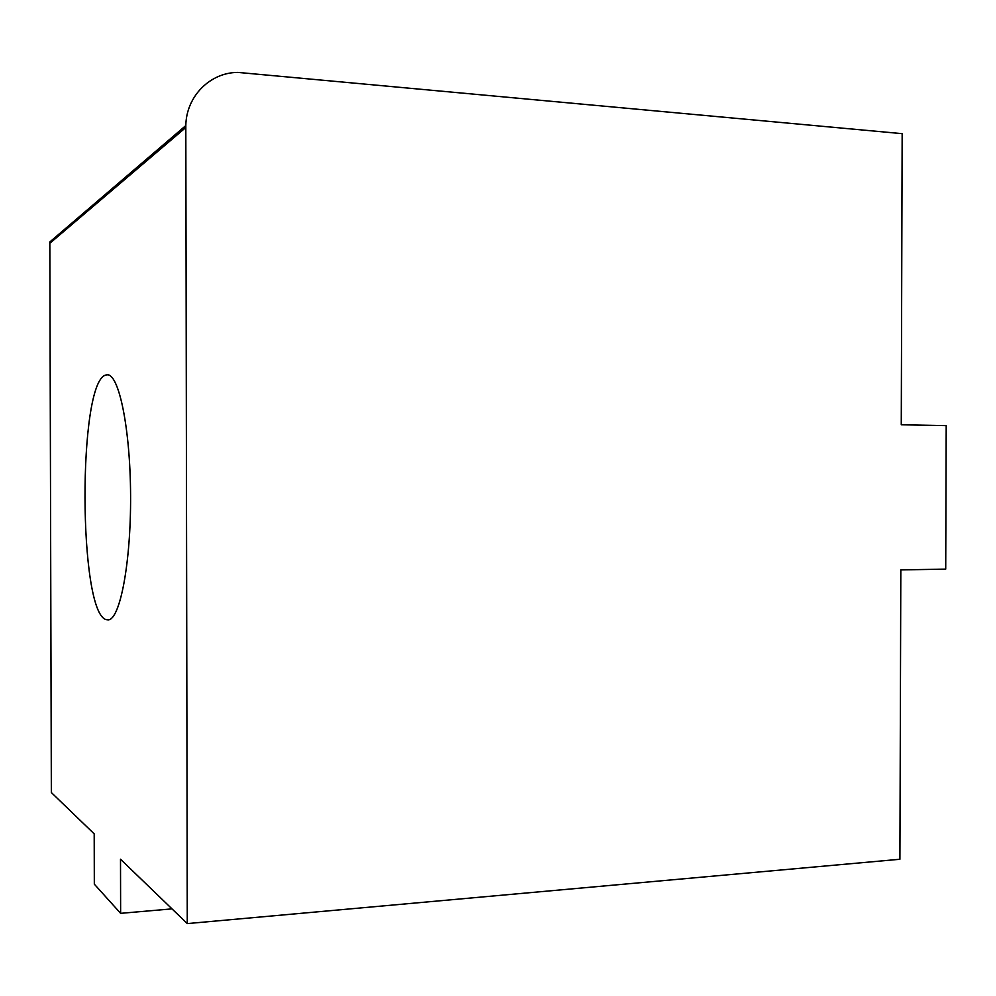 <?xml version="1.0" encoding="UTF-8"?>
<svg xmlns="http://www.w3.org/2000/svg" width="996" height="996" viewBox="0 0 996 996"><rect width="100%" height="100%" fill="white"/><g stroke="black" fill="none" stroke-linecap="round" stroke-linejoin="round"><path stroke-width="1.49" d="M51.344 792.555L49.825 241.953L185.816 125.558C186.227 96.388 210.044 72.422 237.932 72.409L902.164 133.663L901.268 424.782L946.2 425.628L945.714 569.114L900.82 569.899L899.911 859.262L187.273 923.591L120.504 859.224L120.628 913.344L94.321 884.162L94.197 833.864L51.344 792.555M187.273 923.591L185.816 125.558M106.311 619.674L108.215 619.898C120.006 619.761 130.986 562.952 130.588 495.56C130.327 428.156 118.798 373.102 107.008 374.807L105.725 375.069C77.688 382.028 78.311 613.374 106.311 619.674M120.628 913.344L172.009 908.875M185.779 127.538L49.8 243.323M107.693 374.832L107.008 374.807"/></g></svg>
